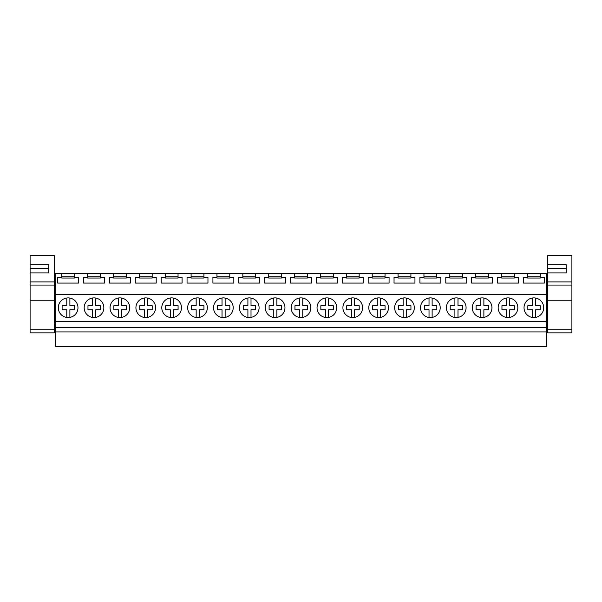 <?xml version="1.0" encoding="UTF-8"?>
<svg xmlns="http://www.w3.org/2000/svg" width="602" height="602" viewBox="0 0 602 602"><rect width="100%" height="100%" fill="white"/><g stroke="black" fill="none" stroke-linecap="round" stroke-linejoin="round"><path stroke-width="0.9" d="M55.196 331.92L55.196 273.632L546.804 273.632L546.804 346.338L55.196 346.338L55.196 331.92L546.804 331.92M514.409 273.632L514.409 277.379L518.45 277.379L518.45 283.075L497.538 283.075L497.538 277.379L501.579 277.379L501.579 278.034L514.409 278.034L514.409 277.379M501.579 273.632L501.579 277.379M488.531 273.632L488.531 277.379L492.571 277.379L492.571 283.075L471.659 283.075L471.659 277.379L475.7 277.379L475.7 278.034L488.531 278.034L488.531 277.379M475.7 273.632L475.7 277.379M462.66 273.632L462.66 277.379L466.7 277.379L466.7 283.075L445.789 283.075L445.789 277.379L449.829 277.379L449.829 278.034L462.66 278.034L462.66 277.379M449.829 273.632L449.829 277.379M436.781 273.632L436.781 277.379L440.822 277.379L440.822 283.075L419.918 283.075L419.918 277.379L423.958 277.379L423.958 278.034L436.781 278.034L436.781 277.379M423.958 273.632L423.958 277.379M410.91 273.632L410.91 277.379L414.951 277.379L414.951 283.075L394.039 283.075L394.039 277.379L398.08 277.379L398.08 278.034L410.91 278.034L410.91 277.379M398.08 273.632L398.08 277.379M385.039 273.632L385.039 277.379L389.08 277.379L389.08 283.075L368.168 283.075L368.168 277.379L372.209 277.379L372.209 278.034L385.039 278.034L385.039 277.379M372.209 273.632L372.209 277.379M359.161 273.632L359.161 277.379L363.202 277.379L363.202 283.075L342.29 283.075L342.29 277.379L346.331 277.379L346.331 278.034L359.161 278.034L359.161 277.379M346.331 273.632L346.331 277.379M333.29 273.632L333.29 277.379L337.331 277.379L337.331 283.075L316.419 283.075L316.419 277.379L320.46 277.379L320.46 278.034L333.29 278.034L333.29 277.379M320.46 273.632L320.46 277.379M307.411 273.632L307.411 277.379L311.452 277.379L311.452 283.075L290.548 283.075L290.548 277.379L294.589 277.379L294.589 278.034L307.411 278.034L307.411 277.379M294.589 273.632L294.589 277.379M281.54 273.632L281.54 277.379L285.581 277.379L285.581 283.075L264.669 283.075L264.669 277.379L268.71 277.379L268.71 278.034L281.54 278.034L281.54 277.379M268.71 273.632L268.71 277.379M255.669 273.632L255.669 277.379L259.71 277.379L259.71 283.075L238.798 283.075L238.798 277.379L242.839 277.379L242.839 278.034L255.669 278.034L255.669 277.379M242.839 273.632L242.839 277.379M229.791 273.632L229.791 277.379L233.832 277.379L233.832 283.075L212.92 283.075L212.92 277.379L216.961 277.379L216.961 278.034L229.791 278.034L229.791 277.379M216.961 273.632L216.961 277.379M203.92 273.632L203.92 277.379L207.961 277.379L207.961 283.075L187.049 283.075L187.049 277.379L191.09 277.379L191.09 278.034L203.92 278.034L203.92 277.379M191.09 273.632L191.09 277.379M178.041 273.632L178.041 277.379L182.082 277.379L182.082 283.075L161.178 283.075L161.178 277.379L165.219 277.379L165.219 278.034L178.041 278.034L178.041 277.379M165.219 273.632L165.219 277.379M152.171 273.632L152.171 277.379L156.211 277.379L156.211 283.075L135.299 283.075L135.299 277.379L139.34 277.379L139.34 278.034L152.171 278.034L152.171 277.379M139.34 273.632L139.34 277.379M126.3 273.632L126.3 277.379L130.341 277.379L130.341 283.075L109.429 283.075L109.429 277.379L113.469 277.379L113.469 278.034L126.3 278.034L126.3 277.379M113.469 273.632L113.469 277.379M100.421 273.632L100.421 277.379L104.462 277.379L104.462 283.075L83.55 283.075L83.55 277.379L87.591 277.379L87.591 278.034L100.421 278.034L100.421 277.379M87.591 273.632L87.591 277.379M74.55 273.632L74.55 277.379L78.591 277.379L78.591 283.075L57.679 283.075L57.679 277.379L61.72 277.379L61.72 278.034L74.55 278.034L74.55 277.379M61.72 273.632L61.72 277.379M55.196 294.438L546.804 294.438M540.28 273.632L540.28 277.379L544.321 277.379L544.321 283.075L523.409 283.075L523.409 277.379L527.45 277.379L527.45 278.034L540.28 278.034L540.28 277.379M527.45 273.632L527.45 277.379M61.72 276.739L74.55 276.739M55.196 327.435L546.804 327.435M55.196 321.543L546.804 321.543M68.131 297.892A9.835 9.835 0 0 0 58.304 307.727A9.835 9.835 0 0 0 68.131 317.563A9.835 9.835 0 0 0 77.967 307.727A9.835 9.835 0 0 0 68.131 297.892M301 317.563A9.835 9.835 0 0 0 310.835 307.727A9.835 9.835 0 0 0 301 297.892A9.835 9.835 0 0 0 291.165 307.727A9.835 9.835 0 0 0 301 317.563M326.871 297.892A9.835 9.835 0 0 0 317.043 307.727A9.835 9.835 0 0 0 326.871 317.563A9.835 9.835 0 0 0 336.706 307.727A9.835 9.835 0 0 0 326.871 297.892M482.119 297.892A9.835 9.835 0 0 0 472.284 307.727A9.835 9.835 0 0 0 482.119 317.563A9.835 9.835 0 0 0 491.947 307.727A9.835 9.835 0 0 0 482.119 297.892M456.241 297.892A9.835 9.835 0 0 0 446.413 307.727A9.835 9.835 0 0 0 456.241 317.563A9.835 9.835 0 0 0 466.076 307.727A9.835 9.835 0 0 0 456.241 297.892M430.37 297.892A9.835 9.835 0 0 0 420.535 307.727A9.835 9.835 0 0 0 430.37 317.563A9.835 9.835 0 0 0 440.205 307.727A9.835 9.835 0 0 0 430.37 297.892M378.62 297.892A9.835 9.835 0 0 0 368.793 307.727A9.835 9.835 0 0 0 378.62 317.563A9.835 9.835 0 0 0 388.456 307.727A9.835 9.835 0 0 0 378.62 297.892M197.501 317.563A9.835 9.835 0 0 0 207.336 307.727A9.835 9.835 0 0 0 197.501 297.892A9.835 9.835 0 0 0 187.673 307.727A9.835 9.835 0 0 0 197.501 317.563M145.759 297.892A9.835 9.835 0 0 0 135.924 307.727A9.835 9.835 0 0 0 145.759 317.563A9.835 9.835 0 0 0 155.587 307.727A9.835 9.835 0 0 0 145.759 297.892M171.63 297.892A9.835 9.835 0 0 0 161.795 307.727A9.835 9.835 0 0 0 171.63 317.563A9.835 9.835 0 0 0 181.465 307.727A9.835 9.835 0 0 0 171.63 297.892M94.01 317.563A9.835 9.835 0 0 0 103.837 307.727A9.835 9.835 0 0 0 94.01 297.892A9.835 9.835 0 0 0 84.175 307.727A9.835 9.835 0 0 0 94.01 317.563M119.881 297.892A9.835 9.835 0 0 0 110.053 307.727A9.835 9.835 0 0 0 119.881 317.563A9.835 9.835 0 0 0 129.716 307.727A9.835 9.835 0 0 0 119.881 297.892M275.129 297.892A9.835 9.835 0 0 0 265.294 307.727A9.835 9.835 0 0 0 275.129 317.563A9.835 9.835 0 0 0 284.957 307.727A9.835 9.835 0 0 0 275.129 297.892M249.251 297.892A9.835 9.835 0 0 0 239.423 307.727A9.835 9.835 0 0 0 249.251 317.563A9.835 9.835 0 0 0 259.086 307.727A9.835 9.835 0 0 0 249.251 297.892M223.38 297.892A9.835 9.835 0 0 0 213.544 307.727A9.835 9.835 0 0 0 223.38 317.563A9.835 9.835 0 0 0 233.207 307.727A9.835 9.835 0 0 0 223.38 297.892M352.749 297.892A9.835 9.835 0 0 0 342.914 307.727A9.835 9.835 0 0 0 352.749 317.563A9.835 9.835 0 0 0 362.577 307.727A9.835 9.835 0 0 0 352.749 297.892M507.99 297.892A9.835 9.835 0 0 0 498.163 307.727A9.835 9.835 0 0 0 507.99 317.563A9.835 9.835 0 0 0 517.825 307.727A9.835 9.835 0 0 0 507.99 297.892M404.499 297.892A9.835 9.835 0 0 0 394.664 307.727A9.835 9.835 0 0 0 404.499 317.563A9.835 9.835 0 0 0 414.327 307.727A9.835 9.835 0 0 0 404.499 297.892M533.869 317.563A9.835 9.835 0 0 0 543.696 307.727A9.835 9.835 0 0 0 533.869 297.892A9.835 9.835 0 0 0 524.033 307.727A9.835 9.835 0 0 0 533.869 317.563M55.196 316.058L54.421 316.058M55.196 302.603L54.421 302.603M30.1 316.058L30.1 302.603M30.1 299.706L30.1 281.074M527.45 276.739L540.28 276.739M547.579 302.603L546.804 302.603M547.579 316.058L546.804 316.058M87.591 276.739L100.421 276.739M113.469 276.739L126.3 276.739M139.34 276.739L152.171 276.739M165.219 276.739L178.041 276.739M191.09 276.739L203.92 276.739M216.961 276.739L229.791 276.739M242.839 276.739L255.669 276.739M268.71 276.739L281.54 276.739M294.589 276.739L307.411 276.739M320.46 276.739L333.29 276.739M346.331 276.739L359.161 276.739M372.209 276.739L385.039 276.739M398.08 276.739L410.91 276.739M423.958 276.739L436.781 276.739M449.829 276.739L462.66 276.739M475.7 276.739L488.531 276.739M501.579 276.739L514.409 276.739M66.792 317.465L66.792 309.737L62.104 309.737L62.104 305.718L66.792 305.718L66.792 297.99M69.892 298.058L69.892 305.718L74.58 305.718L74.58 309.737L69.892 309.737L69.892 317.404M92.663 317.465L92.663 309.737L87.975 309.737L87.975 305.718L92.663 305.718L92.663 297.99M95.771 298.058L95.771 305.718L100.459 305.718L100.459 309.737L95.771 309.737L95.771 317.404M100.459 309.737L95.771 309.737M95.771 305.718L100.459 305.718M118.534 317.465L118.534 309.737L113.853 309.737L113.853 305.718L118.534 305.718L118.534 297.99M121.642 298.058L121.642 305.718L126.33 305.718L126.33 309.737L121.642 309.737L121.642 317.404M126.33 309.737L121.642 309.737M144.412 317.465L144.412 309.737L139.724 309.737L139.724 305.718L144.412 305.718L144.412 297.99M147.513 298.058L147.513 305.718L152.201 305.718L152.201 309.737L147.513 309.737L147.513 317.404M170.283 317.465L170.283 309.737L165.595 309.737L165.595 305.718L170.283 305.718L170.283 297.99M173.391 298.058L173.391 305.718L178.079 305.718L178.079 309.737L173.391 309.737L173.391 317.404M196.162 317.465L196.162 309.737L191.474 309.737L191.474 305.718L196.162 305.718L196.162 297.99M199.262 298.058L199.262 305.718L203.95 305.718L203.95 309.737L199.262 309.737L199.262 317.404M222.033 317.465L222.033 309.737L217.345 309.737L217.345 305.718L222.033 305.718L222.033 297.99M225.14 298.058L225.14 305.718L229.829 305.718L229.829 309.737L225.14 309.737L225.14 317.404M247.904 317.465L247.904 309.737L243.223 309.737L243.223 305.718L247.904 305.718L247.904 297.99M251.011 298.058L251.011 305.718L255.7 305.718L255.7 309.737L251.011 309.737L251.011 317.404M273.782 317.465L273.782 309.737L269.094 309.737L269.094 305.718L273.782 305.718L273.782 297.99M276.882 298.058L276.882 305.718L281.57 305.718L281.57 309.737L276.882 309.737L276.882 317.404M299.653 317.465L299.653 309.737L294.965 309.737L294.965 305.718L299.653 305.718L299.653 297.99M302.761 298.058L302.761 305.718L307.449 305.718L307.449 309.737L302.761 309.737L302.761 317.404M325.531 317.465L325.531 309.737L320.843 309.737L320.843 305.718L325.531 305.718L325.531 297.99M328.632 298.058L328.632 305.718L333.32 305.718L333.32 309.737L328.632 309.737L328.632 317.404M351.402 317.465L351.402 309.737L346.714 309.737L346.714 305.718L351.402 305.718L351.402 297.99M354.51 298.058L354.51 305.718L359.191 305.718L359.191 309.737L354.51 309.737L354.51 317.404M377.273 317.465L377.273 309.737L372.593 309.737L372.593 305.718L377.273 305.718L377.273 297.99M380.381 298.058L380.381 305.718L385.069 305.718L385.069 309.737L380.381 309.737L380.381 317.404M403.152 317.465L403.152 309.737L398.464 309.737L398.464 305.718L403.152 305.718L403.152 297.99M406.252 298.058L406.252 305.718L410.94 305.718L410.94 309.737L406.252 309.737L406.252 317.404M429.023 317.465L429.023 309.737L424.335 309.737L424.335 305.718L429.023 305.718L429.023 297.99M432.131 298.058L432.131 305.718L436.819 305.718L436.819 309.737L432.131 309.737L432.131 317.404M454.901 317.465L454.901 309.737L450.213 309.737L450.213 305.718L454.901 305.718L454.901 297.99M458.002 298.058L458.002 305.718L462.69 305.718L462.69 309.737L458.002 309.737L458.002 317.404M480.772 317.465L480.772 309.737L476.084 309.737L476.084 305.718L480.772 305.718L480.772 297.99M483.88 298.058L483.88 305.718L488.561 305.718L488.561 309.737L483.88 309.737L483.88 317.404M506.643 317.465L506.643 309.737L501.955 309.737L501.955 305.718L506.643 305.718L506.643 297.99M509.751 298.058L509.751 305.718L514.439 305.718L514.439 309.737L509.751 309.737L509.751 317.404M532.522 317.465L532.522 309.737L527.834 309.737L527.834 305.718L532.522 305.718L532.522 297.99M535.622 298.058L535.622 305.718L540.31 305.718L540.31 309.737L535.622 309.737L535.622 317.404M54.421 281.917L54.421 255.662L30.1 255.662L30.1 264.669L48.732 264.669L48.732 272.909L48.732 268.703L48.732 272.909L30.1 272.909L30.1 281.917L54.421 281.917L54.421 300.782L30.1 300.782L30.1 332.846L54.421 332.846L54.421 329.768L30.1 329.768M54.421 285.062L30.1 285.062L30.1 300.782M30.1 285.062L30.1 281.917M48.732 268.703L30.1 268.703L30.1 272.909M30.1 268.703L30.1 264.669M54.421 329.768L54.421 300.782M571.9 281.917L571.9 255.662L547.579 255.662L547.579 264.669L566.211 264.669L566.211 272.909L566.211 268.703L566.211 272.909L547.579 272.909L547.579 281.917L571.9 281.917L571.9 300.782L547.579 300.782L547.579 332.846L571.9 332.846L571.9 329.768L547.579 329.768M571.9 285.062L547.579 285.062L547.579 300.782M547.579 285.062L547.579 281.917M566.211 268.703L547.579 268.703L547.579 272.909M547.579 268.703L547.579 264.669M571.9 329.768L571.9 300.782M55.196 298.156L54.421 298.156M55.196 282.631L54.421 282.631M547.579 298.156L546.804 298.156M547.579 282.631L546.804 282.631"/></g></svg>
